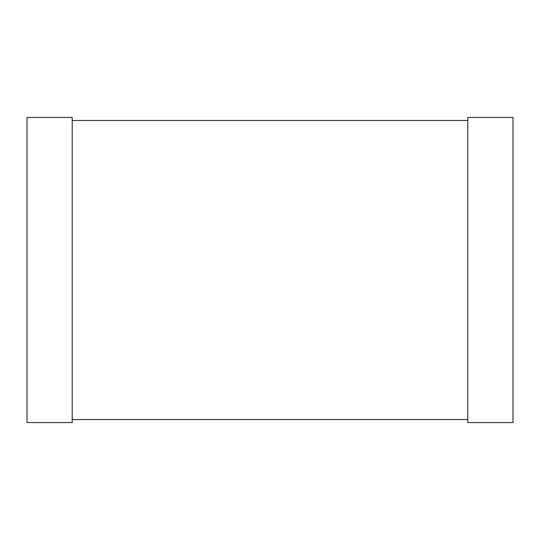 <?xml version="1.0" encoding="UTF-8"?>
<svg xmlns="http://www.w3.org/2000/svg" width="540" height="540" viewBox="0 0 540 540"><rect width="100%" height="100%" fill="white"/><g stroke="black" fill="none" stroke-linecap="round" stroke-linejoin="round"><path stroke-width="0.81" d="M27 422.584L27 117.416L72.212 117.416L72.212 422.584L27 422.584M467.788 422.584L467.788 117.416L513 117.416L513 422.584L467.788 422.584M72.212 419.533L467.788 419.533M72.212 120.467L467.788 120.467"/></g></svg>
